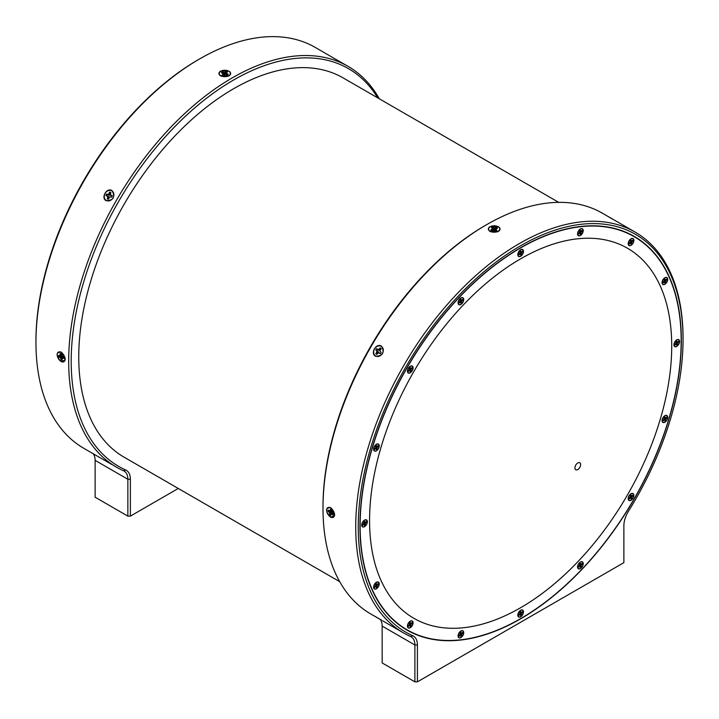<?xml version="1.0" encoding="UTF-8"?>
<svg xmlns="http://www.w3.org/2000/svg" width="719" height="719" viewBox="0 0 719 719"><rect width="100%" height="100%" fill="white"/><g stroke="black" fill="none" stroke-linecap="round" stroke-linejoin="round"><path stroke-width="1.08" d="M671.717 346.037A213.651 123.353 -60 0 1 520.646 607.708A213.651 123.353 -60 0 1 369.575 520.484A213.651 123.353 -60 0 1 520.646 258.813A213.651 123.353 -60 0 1 671.717 346.037M580.637 464.609A4.026 2.328 -60 0 1 577.788 469.534A4.026 2.328 -60 0 1 574.939 467.889A4.026 2.328 -60 0 1 577.788 462.964A4.026 2.328 -60 0 1 580.637 464.609M339.692 581.662L124.108 457.194A218.989 126.436 -60 0 1 90.54 281.713A218.989 126.436 -60 0 1 233.603 88.734A218.989 126.436 -60 0 1 343.098 77.886L558.69 202.354M373.736 615.644L381.438 620.066M330.596 517.231C325.159 510.975 325.159 507.794 330.596 507.686L334.695 515.478L330.596 517.231M330.084 507.425L330.596 507.686M375.597 356.264C369.97 353.487 376.217 342.657 381.438 346.136C384.836 352.598 382.885 355.977 375.597 356.264M410.666 636.558A231.455 133.635 -60 0 1 403.656 632.981A231.455 133.635 -60 0 1 368.182 447.515A231.455 133.635 -60 0 1 519.388 243.552A231.455 133.635 -60 0 1 635.111 232.084A231.455 133.635 -60 0 1 683.05 338.047L683.05 339.494A229.676 132.602 120 0 0 520.646 245.727A229.676 132.602 120 0 0 368.838 454.273A229.676 132.602 120 0 0 412.76 635.722A19.584 11.306 -60 0 1 417.415 644.988L417.415 681.846L414.89 681.846L414.89 644.988A17.804 10.282 120 0 0 411.205 636.836A17.804 10.282 120 0 0 410.666 636.558L412.76 635.722M490.07 231.464C487.779 229.846 487.77 228.229 490.025 226.602L498.339 226.683C500.631 228.265 500.649 229.837 498.384 231.428L489.594 231.15M613.397 219.547L602.378 213.192A231.455 133.635 120 0 0 486.655 224.652L486.655 224.652A231.455 133.635 120 0 0 322.993 508.126A231.455 133.635 120 0 0 370.923 614.08L374.302 616.03M412.005 632.432A227.267 131.218 -60 0 1 405.759 629.341M520.646 247.696A227.267 131.218 120 0 0 372.172 447.964A227.267 131.218 120 0 0 407.008 630.087A227.267 131.218 120 0 0 520.646 618.825A227.267 131.218 120 0 0 669.119 418.557A227.267 131.218 120 0 0 634.284 236.434A227.267 131.218 120 0 0 520.646 247.696M612.822 219.304L605.128 214.783M491.104 231.931L489.828 230.988A5.554 3.209 180 0 1 490.924 226.431A5.554 3.209 180 0 1 498.195 226.782A5.554 3.209 180 0 1 498.591 230.988A5.554 3.209 180 0 1 497.494 231.599A5.554 3.209 180 0 1 489.828 230.988M331.522 508.342L330.057 507.704A5.554 3.209 60 0 1 334.443 515.298A5.554 3.209 60 0 1 334.425 515.415A5.554 3.209 60 0 1 329.949 516.628A5.554 3.209 60 0 1 326.66 509.555A5.554 3.209 60 0 1 330.057 507.704M360.129 525.931A227.006 131.065 -60 0 1 459.216 297.486A227.006 131.065 -60 0 1 634.149 236.668A227.006 131.065 -60 0 1 681.163 340.59A227.006 131.065 -60 0 1 582.075 569.035A227.006 131.065 -60 0 1 407.143 629.853A227.006 131.065 -60 0 1 360.129 525.931M634.149 236.668L631.633 235.212A227.006 131.065 120 0 0 626.761 232.632M520.646 616.794A4.008 2.31 120 0 0 523.477 612.094A4.008 2.31 120 0 0 520.996 610.072A4.008 2.31 120 0 0 520.646 610.251A4.008 2.31 120 0 0 517.833 615.545A4.008 2.31 120 0 0 520.646 616.794M460.906 637.564A4.008 2.31 120 0 0 463.728 632.855A4.008 2.31 120 0 0 461.256 630.842A4.008 2.31 120 0 0 460.906 631.021A4.008 2.31 120 0 0 458.093 636.315A4.008 2.31 120 0 0 460.906 637.564M410.261 627.723A4.008 2.31 120 0 0 413.083 623.022A4.008 2.31 120 0 0 410.612 621.009A4.008 2.31 120 0 0 410.261 621.18A4.008 2.31 120 0 0 407.448 626.483A4.008 2.31 120 0 0 410.261 627.723M376.414 588.78A4.008 2.31 120 0 0 379.246 584.08A4.008 2.31 120 0 0 376.765 582.066A4.008 2.31 120 0 0 376.414 582.237A4.008 2.31 120 0 0 373.61 587.54A4.008 2.31 120 0 0 376.414 588.78M364.533 526.659A4.008 2.31 120 0 0 367.364 521.958A4.008 2.31 120 0 0 364.884 519.945A4.008 2.31 120 0 0 364.533 520.116A4.008 2.31 120 0 0 361.729 525.418A4.008 2.31 120 0 0 364.533 526.659M376.414 450.813A4.008 2.31 120 0 0 379.246 446.113A4.008 2.31 120 0 0 376.765 444.099A4.008 2.31 120 0 0 376.414 444.27A4.008 2.31 120 0 0 373.61 449.573A4.008 2.31 120 0 0 376.414 450.813M410.261 372.802A4.008 2.31 120 0 0 413.083 368.092A4.008 2.31 120 0 0 410.612 366.079A4.008 2.31 120 0 0 410.261 366.259A4.008 2.31 120 0 0 407.448 371.552A4.008 2.31 120 0 0 410.261 372.802M460.906 304.479A4.008 2.31 120 0 0 463.728 299.778A4.008 2.31 120 0 0 461.256 297.765A4.008 2.31 120 0 0 460.906 297.945A4.008 2.31 120 0 0 458.093 303.238A4.008 2.31 120 0 0 460.906 304.479M520.646 256.27A4.008 2.31 120 0 0 523.477 251.569A4.008 2.31 120 0 0 520.996 249.547A4.008 2.31 120 0 0 520.646 249.727A4.008 2.31 120 0 0 517.833 255.02A4.008 2.31 120 0 0 520.646 256.27M580.386 235.499A4.008 2.31 120 0 0 583.217 230.799A4.008 2.31 120 0 0 580.736 228.786A4.008 2.31 120 0 0 580.386 228.957A4.008 2.31 120 0 0 577.573 234.259A4.008 2.31 120 0 0 580.386 235.499M631.03 245.332A4.008 2.31 120 0 0 633.861 240.631A4.008 2.31 120 0 0 631.381 238.618A4.008 2.31 120 0 0 631.03 238.798A4.008 2.31 120 0 0 628.217 244.092A4.008 2.31 120 0 0 631.03 245.332M664.868 284.275A4.008 2.31 120 0 0 667.699 279.574A4.008 2.31 120 0 0 665.219 277.561A4.008 2.31 120 0 0 664.868 277.741A4.008 2.31 120 0 0 662.064 283.034A4.008 2.31 120 0 0 664.868 284.275M676.759 346.405A4.008 2.31 120 0 0 679.581 341.696A4.008 2.31 120 0 0 677.1 339.683A4.008 2.31 120 0 0 676.759 339.862A4.008 2.31 120 0 0 673.946 345.156A4.008 2.31 120 0 0 676.759 346.405M664.868 422.242A4.008 2.31 120 0 0 667.699 417.541A4.008 2.31 120 0 0 665.219 415.528A4.008 2.31 120 0 0 664.868 415.699A4.008 2.31 120 0 0 662.064 421.001A4.008 2.31 120 0 0 664.868 422.242M631.03 500.262A4.008 2.31 120 0 0 633.861 495.562A4.008 2.31 120 0 0 631.381 493.549A4.008 2.31 120 0 0 631.03 493.719A4.008 2.31 120 0 0 628.217 499.022A4.008 2.31 120 0 0 631.03 500.262M580.386 568.576A4.008 2.31 120 0 0 583.217 563.876A4.008 2.31 120 0 0 580.736 561.863A4.008 2.31 120 0 0 580.386 562.033A4.008 2.31 120 0 0 577.573 567.336A4.008 2.31 120 0 0 580.386 568.576M381.942 354.152A5.554 4.539 120 0 1 375.138 355.59A5.554 4.539 120 0 1 375.021 348.212A5.554 4.539 120 0 1 381.825 346.765A5.554 4.539 120 0 1 381.942 354.152M492.021 227.285A3.703 2.139 0 0 0 491.463 227.572L492.578 228.867L490.843 229.909A3.703 2.139 0 0 0 491.724 230.601L493.962 229.954L495.759 230.952A3.703 2.139 0 0 0 496.955 230.448L495.831 229.154L497.575 228.121A3.703 2.139 0 0 0 496.694 227.429L494.456 228.076L492.659 227.069A3.703 2.139 0 0 0 492.021 227.285M491.733 227.788A3.604 2.085 180 0 1 492.075 227.626A3.604 2.085 180 0 1 492.686 227.42L493.396 229.406L493.513 227.743M376.819 354.386A3.604 2.948 120 0 1 376.091 353.712L378.76 352.274L375.776 349.829L377.053 351.483L375.839 353.667A3.703 3.02 -60 0 0 376.756 354.458L378.509 352.723L380.297 353.712A3.703 3.02 -60 0 0 381.187 352.535L379.902 350.881L381.124 348.697A3.703 3.02 -60 0 0 380.198 347.897L378.455 349.632L376.666 348.652A3.703 3.02 -60 0 0 376.172 349.2A3.703 3.02 -60 0 0 375.776 349.829M376.028 349.955A3.604 2.948 120 0 1 376.414 349.353A3.604 2.948 120 0 1 376.882 348.832M331.836 511.497L327.927 511.128L329.608 512.737L329.635 514.795A3.703 2.139 -120 0 0 330.677 515.577L331.234 513.968L333.005 514.948A3.703 2.139 -120 0 0 333.158 513.851L331.486 512.234L331.45 510.175A3.703 2.139 -120 0 0 330.416 509.394L329.859 511.002L328.089 510.023A3.703 2.139 -120 0 0 327.954 510.535A3.703 2.139 -120 0 0 327.927 511.128M328.25 511.002A3.604 2.085 60 0 1 328.277 510.436A3.604 2.085 60 0 1 328.322 510.202M375.381 616.65L377.124 617.657M494.411 230.628L495.831 229.208M495.535 227.923L495.607 229.604L496.64 227.77A3.604 2.085 180 0 1 497.296 228.229M377.565 349.425L379.929 350.737L378.455 349.632M380.396 349.731L380.342 348.095A3.604 2.948 120 0 1 381.115 348.706M520.008 610.898A3.775 2.175 -60 0 1 520.978 610.269A3.775 2.175 -60 0 1 523.306 611.797A3.775 2.175 -60 0 1 521.284 616.147A3.775 2.175 -60 0 1 517.995 615.428A3.775 2.175 -60 0 1 520.008 610.898M460.268 631.668A3.775 2.175 -60 0 1 461.23 631.039A3.775 2.175 -60 0 1 463.566 632.567A3.775 2.175 -60 0 1 461.544 636.917A3.775 2.175 -60 0 1 458.255 636.198A3.775 2.175 -60 0 1 460.268 631.668M409.623 621.827A3.775 2.175 -60 0 1 410.585 621.207A3.775 2.175 -60 0 1 412.922 622.735A3.775 2.175 -60 0 1 410.9 627.076A3.775 2.175 -60 0 1 407.61 626.366A3.775 2.175 -60 0 1 409.623 621.827M375.776 582.884A3.775 2.175 -60 0 1 376.747 582.264A3.775 2.175 -60 0 1 379.084 583.792A3.775 2.175 -60 0 1 377.062 588.133A3.775 2.175 -60 0 1 373.772 587.423A3.775 2.175 -60 0 1 375.776 582.884M363.895 520.763A3.775 2.175 -60 0 1 364.866 520.143A3.775 2.175 -60 0 1 367.202 521.67A3.775 2.175 -60 0 1 365.171 526.011A3.775 2.175 -60 0 1 361.891 525.301A3.775 2.175 -60 0 1 363.895 520.763M375.776 444.926A3.775 2.175 -60 0 1 376.747 444.297A3.775 2.175 -60 0 1 379.084 445.825A3.775 2.175 -60 0 1 377.062 450.166A3.775 2.175 -60 0 1 373.772 449.456A3.775 2.175 -60 0 1 375.776 444.926M409.623 366.906A3.775 2.175 -60 0 1 410.585 366.277A3.775 2.175 -60 0 1 412.922 367.804A3.775 2.175 -60 0 1 410.9 372.154A3.775 2.175 -60 0 1 407.61 371.435A3.775 2.175 -60 0 1 409.623 366.906M460.268 298.592A3.775 2.175 -60 0 1 461.23 297.963A3.775 2.175 -60 0 1 463.566 299.49A3.775 2.175 -60 0 1 461.544 303.831A3.775 2.175 -60 0 1 458.255 303.121A3.775 2.175 -60 0 1 460.268 298.592M520.008 250.374A3.775 2.175 -60 0 1 520.978 249.754A3.775 2.175 -60 0 1 523.306 251.282A3.775 2.175 -60 0 1 521.284 255.622A3.775 2.175 -60 0 1 517.995 254.903A3.775 2.175 -60 0 1 520.008 250.374M579.748 229.604A3.775 2.175 -60 0 1 580.718 228.984A3.775 2.175 -60 0 1 583.046 230.511A3.775 2.175 -60 0 1 581.024 234.852A3.775 2.175 -60 0 1 577.734 234.133A3.775 2.175 -60 0 1 579.748 229.604M630.392 239.445A3.775 2.175 -60 0 1 631.363 238.816A3.775 2.175 -60 0 1 633.7 240.344A3.775 2.175 -60 0 1 631.668 244.685A3.775 2.175 -60 0 1 628.379 243.975A3.775 2.175 -60 0 1 630.392 239.445M664.23 278.388A3.775 2.175 -60 0 1 665.201 277.759A3.775 2.175 -60 0 1 667.538 279.287A3.775 2.175 -60 0 1 665.515 283.628A3.775 2.175 -60 0 1 662.226 282.918A3.775 2.175 -60 0 1 664.23 278.388M676.121 340.509A3.775 2.175 -60 0 1 677.082 339.88A3.775 2.175 -60 0 1 679.419 341.408A3.775 2.175 -60 0 1 677.397 345.758A3.775 2.175 -60 0 1 674.107 345.039A3.775 2.175 -60 0 1 676.121 340.509M664.23 416.355A3.775 2.175 -60 0 1 665.201 415.726A3.775 2.175 -60 0 1 667.538 417.254A3.775 2.175 -60 0 1 665.515 421.595A3.775 2.175 -60 0 1 662.226 420.885A3.775 2.175 -60 0 1 664.23 416.355M630.392 494.366A3.775 2.175 -60 0 1 631.363 493.746A3.775 2.175 -60 0 1 633.7 495.274A3.775 2.175 -60 0 1 631.668 499.615A3.775 2.175 -60 0 1 628.379 498.905A3.775 2.175 -60 0 1 630.392 494.366M579.748 562.68A3.775 2.175 -60 0 1 580.718 562.06A3.775 2.175 -60 0 1 583.046 563.588A3.775 2.175 -60 0 1 581.024 567.929A3.775 2.175 -60 0 1 577.734 567.219A3.775 2.175 -60 0 1 579.748 562.68M521.239 614.251L520.223 613.765L521.41 614.934L521.32 613.604L522.425 612.408A2.517 1.456 120 0 0 522.255 611.707L521.05 612.507L520.574 611.51A2.517 1.456 120 0 0 519.882 612.103L519.972 613.442L518.866 614.628A2.517 1.456 120 0 0 519.037 615.329L520.232 614.538L520.718 615.536A2.517 1.456 120 0 0 521.068 615.266A2.517 1.456 120 0 0 521.41 614.934M521.212 614.808A2.454 1.411 -60 0 1 520.889 615.122A2.454 1.411 -60 0 1 520.664 615.302M461.499 635.021L460.484 634.535L461.67 635.704L461.58 634.374L462.685 633.178A2.517 1.456 120 0 0 462.515 632.477L461.31 633.268L460.834 632.28A2.517 1.456 120 0 0 460.142 632.873L460.232 634.212L459.126 635.398A2.517 1.456 120 0 0 459.297 636.099L460.493 635.308L460.978 636.297A2.517 1.456 120 0 0 461.328 636.036A2.517 1.456 120 0 0 461.67 635.704M461.472 635.578A2.454 1.411 -60 0 1 461.149 635.893A2.454 1.411 -60 0 1 460.924 636.072M410.855 625.188L409.839 624.703L411.025 625.872L410.935 624.532L412.041 623.346A2.517 1.456 120 0 0 411.87 622.645L410.666 623.436L410.19 622.438A2.517 1.456 120 0 0 409.497 623.04L409.578 624.371L408.482 625.566A2.517 1.456 120 0 0 408.653 626.267L409.848 625.467L410.333 626.465A2.517 1.456 120 0 0 410.684 626.204A2.517 1.456 120 0 0 411.025 625.872M410.828 625.737A2.454 1.411 -60 0 1 410.504 626.06A2.454 1.411 -60 0 1 410.279 626.231M377.017 586.246L375.992 585.76L377.178 586.929L377.098 585.59L378.194 584.403A2.517 1.456 120 0 0 378.023 583.702L376.828 584.493L376.352 583.495A2.517 1.456 120 0 0 375.66 584.098L375.74 585.428L374.644 586.623A2.517 1.456 120 0 0 374.815 587.324L376.01 586.524L376.486 587.522A2.517 1.456 120 0 0 376.846 587.261A2.517 1.456 120 0 0 377.178 586.929M376.981 586.794A2.454 1.411 -60 0 1 376.657 587.117A2.454 1.411 -60 0 1 376.432 587.288M365.135 524.124L364.111 523.639L365.297 524.807L365.216 523.468L366.313 522.282A2.517 1.456 120 0 0 366.142 521.581L364.946 522.371L364.461 521.374A2.517 1.456 120 0 0 363.769 521.976L363.859 523.306L362.753 524.502A2.517 1.456 120 0 0 362.924 525.194L364.129 524.403L364.605 525.4A2.517 1.456 120 0 0 364.964 525.14A2.517 1.456 120 0 0 365.297 524.807M365.099 524.672A2.454 1.411 -60 0 1 364.776 524.996A2.454 1.411 -60 0 1 364.551 525.167M377.017 448.279L375.992 447.793L377.178 448.962L377.098 447.622L378.194 446.436A2.517 1.456 120 0 0 378.023 445.735L376.828 446.526L376.352 445.537A2.517 1.456 120 0 0 375.66 446.131L375.74 447.461L374.644 448.656A2.517 1.456 120 0 0 374.815 449.357L376.01 448.566L376.486 449.555A2.517 1.456 120 0 0 376.846 449.294A2.517 1.456 120 0 0 377.178 448.962M376.981 448.827A2.454 1.411 -60 0 1 376.657 449.15A2.454 1.411 -60 0 1 376.432 449.33M410.855 370.258L409.839 369.773L411.025 370.941L410.935 369.611L412.041 368.416A2.517 1.456 120 0 0 411.87 367.715L410.666 368.505L410.19 367.517A2.517 1.456 120 0 0 409.497 368.11L409.578 369.449L408.482 370.636A2.517 1.456 120 0 0 408.653 371.337L409.848 370.546L410.333 371.534A2.517 1.456 120 0 0 410.684 371.274A2.517 1.456 120 0 0 411.025 370.941M410.828 370.815A2.454 1.411 -60 0 1 410.504 371.13A2.454 1.411 -60 0 1 410.279 371.31M461.499 301.944L460.484 301.459L461.67 302.627L461.58 301.297L462.685 300.102A2.517 1.456 120 0 0 462.515 299.401L461.31 300.191L460.834 299.203A2.517 1.456 120 0 0 460.142 299.796L460.232 301.126L459.126 302.322A2.517 1.456 120 0 0 459.297 303.023L460.493 302.232L460.978 303.22A2.517 1.456 120 0 0 461.328 302.96A2.517 1.456 120 0 0 461.67 302.627M461.472 302.492A2.454 1.411 -60 0 1 461.149 302.816A2.454 1.411 -60 0 1 460.924 302.996M521.239 253.735L520.223 253.241L521.41 254.418L521.32 253.079L522.425 251.893A2.517 1.456 120 0 0 522.255 251.192L521.05 251.983L520.574 250.985A2.517 1.456 120 0 0 519.882 251.587L519.972 252.917L518.866 254.104A2.517 1.456 120 0 0 519.037 254.805L520.232 254.014L520.718 255.011A2.517 1.456 120 0 0 521.068 254.751A2.517 1.456 120 0 0 521.41 254.418M521.212 254.283A2.454 1.411 -60 0 1 520.889 254.607A2.454 1.411 -60 0 1 520.664 254.778M580.979 232.965L579.963 232.471L581.15 233.648L581.06 232.309L582.165 231.123A2.517 1.456 120 0 0 581.995 230.422L580.799 231.212L580.314 230.215A2.517 1.456 120 0 0 579.622 230.817L579.712 232.147L578.606 233.342A2.517 1.456 120 0 0 578.777 234.034L579.981 233.244L580.458 234.241A2.517 1.456 120 0 0 580.808 233.981A2.517 1.456 120 0 0 581.15 233.648M580.952 233.513A2.454 1.411 -60 0 1 580.628 233.837A2.454 1.411 -60 0 1 580.404 234.008M631.633 242.797L630.608 242.312L631.794 243.48L631.704 242.15L632.81 240.955A2.517 1.456 120 0 0 632.639 240.254L631.444 241.045L630.958 240.056A2.517 1.456 120 0 0 630.266 240.649L630.356 241.979L629.251 243.175A2.517 1.456 120 0 0 629.422 243.876L630.626 243.085L631.102 244.074A2.517 1.456 120 0 0 631.462 243.813A2.517 1.456 120 0 0 631.794 243.48M631.597 243.355A2.454 1.411 -60 0 1 631.273 243.669A2.454 1.411 -60 0 1 631.048 243.849M665.47 281.74L664.446 281.255L665.632 282.423L665.551 281.093L666.648 279.898A2.517 1.456 120 0 0 666.477 279.197L665.282 279.988L664.796 278.999A2.517 1.456 120 0 0 664.113 279.592L664.194 280.922L663.098 282.118A2.517 1.456 120 0 0 663.269 282.819L664.464 282.028L664.94 283.016A2.517 1.456 120 0 0 665.3 282.756A2.517 1.456 120 0 0 665.632 282.423M665.435 282.297A2.454 1.411 -60 0 1 665.111 282.612A2.454 1.411 -60 0 1 664.886 282.792M677.352 343.862L676.336 343.376L677.514 344.545L677.433 343.215L678.529 342.019A2.517 1.456 120 0 0 678.359 341.318L677.163 342.109L676.687 341.121A2.517 1.456 120 0 0 675.995 341.714L676.076 343.053L674.979 344.239A2.517 1.456 120 0 0 675.15 344.94L676.345 344.149L676.831 345.138A2.517 1.456 120 0 0 677.181 344.877A2.517 1.456 120 0 0 677.514 344.545M677.316 344.419A2.454 1.411 -60 0 1 677.001 344.734A2.454 1.411 -60 0 1 676.768 344.913M665.47 419.707L664.446 419.222L665.632 420.39L665.551 419.051L666.648 417.865A2.517 1.456 120 0 0 666.477 417.164L665.282 417.955L664.796 416.966A2.517 1.456 120 0 0 664.113 417.559L664.194 418.889L663.098 420.085A2.517 1.456 120 0 0 663.269 420.786L664.464 419.995L664.94 420.983A2.517 1.456 120 0 0 665.3 420.723A2.517 1.456 120 0 0 665.632 420.39M665.435 420.256A2.454 1.411 -60 0 1 665.111 420.579A2.454 1.411 -60 0 1 664.886 420.759M631.633 497.728L630.608 497.242L631.794 498.411L631.704 497.072L632.81 495.885A2.517 1.456 120 0 0 632.639 495.184L631.444 495.975L630.958 494.978A2.517 1.456 120 0 0 630.266 495.58L630.356 496.91L629.251 498.105A2.517 1.456 120 0 0 629.422 498.797L630.626 498.006L631.102 499.004A2.517 1.456 120 0 0 631.462 498.743A2.517 1.456 120 0 0 631.794 498.411M631.597 498.276A2.454 1.411 -60 0 1 631.273 498.6A2.454 1.411 -60 0 1 631.048 498.77M580.979 566.042L579.963 565.556L581.15 566.725L581.06 565.386L582.165 564.199A2.517 1.456 120 0 0 581.995 563.498L580.799 564.289L580.314 563.301A2.517 1.456 120 0 0 579.622 563.894L579.712 565.224L578.606 566.419A2.517 1.456 120 0 0 578.777 567.12L579.981 566.329L580.458 567.318A2.517 1.456 120 0 0 580.808 567.057A2.517 1.456 120 0 0 581.15 566.725M580.952 566.59A2.454 1.411 -60 0 1 580.628 566.914A2.454 1.411 -60 0 1 580.404 567.093M57.295 355.716A5.554 3.209 60 0 1 60.648 352.157A5.554 3.209 60 0 1 64.962 358.17A5.554 3.209 60 0 1 65.025 359.752A5.554 3.209 60 0 1 61.313 361.576A5.554 3.209 60 0 1 57.295 355.716M63.685 357.756A3.703 2.139 -120 0 0 63.524 357.091L61.753 356.166L61.079 353.892A3.703 2.139 -120 0 0 60.063 353.559L60.144 355.653L58.509 355.483A3.703 2.139 -120 0 0 58.742 356.795L60.504 357.711L61.178 359.994A3.703 2.139 -120 0 0 62.194 360.318L62.113 358.233L63.748 358.395A3.703 2.139 -120 0 0 63.685 357.756M62.149 360.048A3.604 2.085 60 0 1 61.439 359.77L62.688 356.381M62.391 358.017L60.953 358.709M59.731 357.109L61.106 356.175L59.048 356.642A3.604 2.085 60 0 1 58.895 355.995A3.604 2.085 60 0 1 58.841 355.59M104.623 194.463A5.554 4.539 120 0 1 110.924 190.445A5.554 4.539 120 0 1 113.503 196.799A5.554 4.539 120 0 1 107.203 200.826A5.554 4.539 120 0 1 104.623 194.463M108.443 199.181L109.603 196.961L111.715 197.087A3.703 3.02 -60 0 0 112.02 196.413A3.703 3.02 -60 0 0 112.209 195.703L110.384 194.795L110.87 192.404A3.703 3.02 -60 0 0 109.683 192.09L108.524 194.301L106.412 194.175A3.703 3.02 -60 0 0 105.918 195.559L107.742 196.476L107.257 198.866A3.703 3.02 -60 0 0 108.344 199.172A3.703 3.02 -60 0 0 108.443 199.181A3.604 2.948 120 0 1 107.49 198.893L108.866 198.085M107.742 196.476L109.432 197.177L107.068 195.865M106.187 195.631A3.604 2.948 120 0 1 106.367 194.975A3.604 2.948 120 0 1 106.655 194.328L110.088 195.37L109.863 192.288A3.604 2.948 120 0 1 110.834 192.503M220.104 71.747A5.554 3.209 180 0 1 227.77 70.759A5.554 3.209 180 0 1 229.478 75.189A5.554 3.209 180 0 1 229.172 75.441A5.554 3.209 180 0 1 220.409 75.441A5.554 3.209 180 0 1 220.104 71.747M227.914 74.614A3.703 2.139 0 0 0 228.256 74.228L226.395 73.257L227.366 71.927A3.703 2.139 0 0 0 226.117 71.469L224.436 72.538L222.126 71.981A3.703 2.139 0 0 0 221.335 72.7L223.187 73.671L222.216 75.01A3.703 2.139 0 0 0 223.474 75.468L225.146 74.399L227.456 74.956A3.703 2.139 0 0 0 227.914 74.614M221.596 72.799A3.604 2.085 180 0 1 221.749 72.646A3.604 2.085 180 0 1 222.189 72.322L224.499 75.091M343.403 63.757L335.71 59.237L344.725 64.431M335.719 59.291L315.344 47.463A231.455 133.635 120 0 0 199.612 58.931L199.612 58.931A231.455 133.635 120 0 0 35.95 342.406A231.455 133.635 120 0 0 83.889 448.359L104.884 460.484M220.661 75.917C218.369 74.3 218.351 72.682 220.616 71.055L228.93 71.136C231.221 72.718 231.23 74.3 228.975 75.881L220.176 75.603M229.451 75.567L228.975 75.881M377.718 97.874A229.676 132.602 120 0 0 133.806 177.207A229.676 132.602 120 0 0 125.726 470.001A19.584 11.306 -60 0 1 130.373 479.267L130.373 516.125L127.856 516.125L127.856 479.267A17.804 10.282 120 0 0 124.162 471.116A17.804 10.282 120 0 0 123.623 470.837A231.455 133.635 -60 0 1 116.622 467.26A231.455 133.635 -60 0 1 81.139 281.785A231.455 133.635 -60 0 1 232.345 77.832A231.455 133.635 -60 0 1 348.077 66.364A231.455 133.635 -60 0 1 379.308 98.791M112.029 190.589C115.417 197.051 113.467 200.43 106.178 200.718C100.552 197.932 106.798 187.12 112.029 190.589M61.178 352.139L65.276 359.931L61.178 361.684C55.74 355.429 55.74 352.247 61.178 352.139L60.675 351.879M104.318 460.097L112.029 464.519M198.354 59.659L199.612 58.931L198.354 59.659A229.676 132.602 -60 0 0 35.95 340.95L35.95 342.406M106.304 461.301L107.643 462.074M110.492 463.719L111.652 464.393M106.475 461.4L111.822 464.492M93.164 453.716A17.804 10.282 -60 0 1 95.124 460.367L95.124 497.224L127.856 516.125M62.113 352.795L60.648 352.157M221.695 76.385L220.409 75.441M178.276 488.462L130.373 516.125M223.223 74.021L223.348 72.43M225.344 72.17L225.469 73.832L226.09 71.819A3.604 2.085 180 0 1 227.105 72.161M224.481 74.659L224.436 72.538M223.393 75.45L223.187 73.671M223.106 75.369L222.998 74.3M226.961 74.767L227.033 73.787M226.26 74.515L226.395 73.257M110.933 196.781L111.382 196.898M111.059 195.397L112.308 195.82M110.304 194.067L109.207 193.438M110.088 195.37L108.524 194.301M108.515 195.208L107.571 194.481M108.839 198.076L107.742 197.518M61.169 354.413L60.279 354.844M61.304 355.15L60.144 355.653M62.319 356.606L60.504 357.711M63.542 357.163L62.113 358.233M63.623 357.451L62.751 358.08M581.851 563.615A2.454 1.411 -60 0 1 581.941 564.118L579.541 564.559M632.504 495.301A2.454 1.411 -60 0 1 632.594 495.804L630.186 496.245M666.342 417.281A2.454 1.411 -60 0 1 666.432 417.784L664.023 418.224M678.224 341.444A2.454 1.411 -60 0 1 678.314 341.947L675.905 342.388M666.342 279.323A2.454 1.411 -60 0 1 666.432 279.817L664.023 280.266M632.504 240.38A2.454 1.411 -60 0 1 632.594 240.874L630.186 241.314M581.851 230.538A2.454 1.411 -60 0 1 581.941 231.042L579.541 231.482M522.111 251.308A2.454 1.411 -60 0 1 522.201 251.812L519.801 252.252M462.371 299.517A2.454 1.411 -60 0 1 462.461 300.021L460.061 300.461M411.726 367.84A2.454 1.411 -60 0 1 411.816 368.344L409.408 368.784M377.888 445.852A2.454 1.411 -60 0 1 377.978 446.355L375.57 446.796M366.007 521.697A2.454 1.411 -60 0 1 366.097 522.201L363.688 522.641M377.888 583.819A2.454 1.411 -60 0 1 377.978 584.322L375.57 584.763M411.726 622.762A2.454 1.411 -60 0 1 411.816 623.265L409.408 623.706M462.371 632.603A2.454 1.411 -60 0 1 462.461 633.106L460.061 633.547M522.111 611.833A2.454 1.411 -60 0 1 522.201 612.336L519.801 612.777M579.694 563.813L580.799 564.289M579.829 563.687L580.485 563.975M578.903 566.168L579.451 566.536M579.289 565.826L579.981 566.329M579.775 564.694L581.06 565.386M580.521 564.172L581.491 564.783M630.338 495.499L631.444 495.975M630.473 495.364L631.129 495.661M629.547 497.845L630.096 498.222M629.934 497.503L630.626 498.006M630.419 496.371L631.704 497.072M631.165 495.858L632.136 496.461M664.185 417.478L665.282 417.955M664.311 417.353L664.967 417.64M663.385 419.833L663.943 420.202M663.781 419.492L664.464 419.995M664.257 418.359L665.551 419.051M665.003 417.838L665.974 418.449M676.067 341.633L677.163 342.109M676.193 341.507L676.849 341.804M675.267 343.988L675.824 344.356M675.662 343.646L676.345 344.149M676.148 342.514L677.433 343.215M676.885 341.992L677.855 342.603M664.185 279.511L665.282 279.988M664.311 279.385L664.967 279.682M663.385 281.866L663.943 282.234M663.781 281.524L664.464 282.028M664.257 280.392L665.551 281.093M665.003 279.871L665.974 280.482M630.338 240.568L631.444 241.045M630.473 240.443L631.129 240.739M629.547 242.923L630.096 243.292M629.934 242.582L630.626 243.085M630.419 241.449L631.704 242.15M631.165 240.928L632.136 241.539M579.694 230.736L580.799 231.212M579.829 230.601L580.485 230.898M578.903 233.082L579.451 233.459M579.289 232.74L579.981 233.244M579.775 231.608L581.06 232.309M580.521 231.096L581.491 231.698M519.954 251.506L521.05 251.983M520.08 251.371L520.736 251.668M519.163 253.852L519.711 254.229M519.549 253.51L520.232 254.014M520.035 252.378L521.32 253.079M520.781 251.866L521.751 252.468M460.214 299.715L461.31 300.191M460.34 299.589L460.996 299.886M459.423 302.07L459.971 302.438M459.809 301.728L460.493 302.232M460.295 300.596L461.58 301.297M461.041 300.075L462.011 300.686M409.569 368.029L410.666 368.505M409.695 367.903L410.351 368.2M408.778 370.384L409.327 370.752M409.165 370.042L409.848 370.546M409.65 368.91L410.935 369.611M410.387 368.389L411.367 369M375.731 446.05L376.828 446.526M375.857 445.924L376.513 446.211M374.932 448.404L375.489 448.773M375.327 448.063L376.01 448.566M375.812 446.93L377.098 447.622M376.549 446.409L377.52 447.02M363.841 521.895L364.946 522.371M363.976 521.76L364.632 522.057M363.05 524.241L363.598 524.618M363.446 523.899L364.129 524.403M363.922 522.767L365.216 523.468M364.668 522.255L365.638 522.857M375.731 584.017L376.828 584.493M375.857 583.882L376.513 584.179M374.932 586.371L375.489 586.74M375.327 586.021L376.01 586.524M375.812 584.898L377.098 585.59M376.549 584.376L377.52 584.978M409.569 622.96L410.666 623.436M409.695 622.825L410.351 623.121M408.778 625.314L409.327 625.683M409.165 624.964L409.848 625.467M409.65 623.84L410.935 624.532M410.387 623.319L411.367 623.921M460.214 632.792L461.31 633.268M460.34 632.666L460.996 632.963M459.423 635.147L459.971 635.515M459.809 634.805L460.493 635.308M460.295 633.673L461.58 634.374M461.041 633.151L462.011 633.763M519.954 612.022L521.05 612.507M520.08 611.896L520.736 612.193M519.163 614.377L519.711 614.745M519.549 614.035L520.232 614.538M520.035 612.903L521.32 613.604M520.781 612.381L521.751 612.992M330.722 515.235A3.604 2.085 60 0 1 329.922 514.597L331.297 512.989L329.796 513.726M328.934 511.883L329.904 510.984M380.441 353.739L379.398 352.939M379.83 619.221L381.582 620.227M376.504 617.297L380.459 619.58M332.286 513.186L331.234 513.968M332.843 513.609L331.989 514.193M331.279 510.005L330.264 510.463M331.432 510.328L329.859 511.002M331.387 511.748L329.608 512.737M380.36 349.704L379.335 349.048M377.772 351.043L376.675 350.602M378.76 352.274L377.053 351.483M377.808 353.146L376.702 352.517M495.993 230.889L496.101 229.774M495.634 230.862L495.831 229.154M494.42 230.116L494.456 228.076M492.731 230.17L492.578 228.867M492.084 230.439L492.012 229.415M399.962 625.476A227.006 131.065 120 0 0 404.626 628.397L407.143 629.853M633.017 235.724A227.267 131.218 -60 0 1 638.814 239.589M498.869 231.114L498.384 231.428M417.415 681.846L623.876 562.644L623.876 525.787A19.584 11.306 -60 0 1 628.532 511.146A229.676 132.602 120 0 0 683.05 339.494M380.207 619.436A17.804 10.282 -60 0 1 382.157 626.087L382.157 662.945L414.89 681.846M322.993 508.126L322.993 506.67A229.676 132.602 -60 0 1 485.397 225.38L486.655 224.652M130.373 479.267L127.856 479.267L95.124 460.367M125.726 470.001L123.623 470.837M382.157 626.087L414.89 644.988L417.415 644.988M403.656 632.981L382.661 620.856M520.035 610.683L520.978 610.269M460.295 631.453L461.23 631.039M409.65 621.611L410.585 621.207M375.803 582.669L376.747 582.264M363.922 520.547L364.866 520.143M375.803 444.702L376.747 444.297M409.65 366.69L410.585 366.277M460.295 298.376L461.23 297.963M520.035 250.158L520.978 249.754M579.775 229.388L580.718 228.984M630.419 239.229L631.363 238.816M664.257 278.172L665.201 277.759M676.139 340.294L677.082 339.88M664.257 416.13L665.201 415.726M630.419 494.151L631.363 493.746M579.775 562.465L580.718 562.06M344.698 64.413L348.077 66.364M113.243 465.31L116.622 467.26M227.932 76.358L229.172 75.441M65.204 358.215L65.025 359.752M577.618 566.195L577.734 567.219M628.262 497.881L628.379 498.905M662.109 419.86L662.226 420.885M673.991 344.024L674.107 345.039M662.109 281.893L662.226 282.918M628.262 242.95L628.379 243.975M577.618 233.118L577.734 234.133M517.878 253.888L517.995 254.903M458.138 302.097L458.255 303.121M407.493 370.42L407.61 371.435M373.655 448.431L373.772 449.456M361.774 524.277L361.891 525.301M373.655 586.398L373.772 587.423M407.493 625.341L407.61 626.366M458.138 635.183L458.255 636.198M517.878 614.412L517.995 615.428M334.623 513.752L334.443 515.298M497.341 231.904L498.591 230.988M635.111 232.084L614.116 219.96"/></g></svg>
